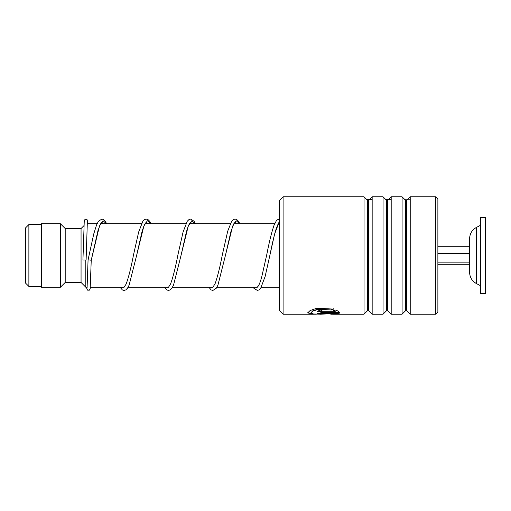 <?xml version="1.0" encoding="UTF-8"?>
<svg xmlns="http://www.w3.org/2000/svg" width="511" height="511" viewBox="0 0 511 511"><rect width="100%" height="100%" fill="white"/><g stroke="black" fill="none" stroke-linecap="round" stroke-linejoin="round"><path stroke-width="0.77" d="M25.55 283.094L25.55 227.906L28.878 224.578L28.878 286.422L25.55 283.094M87.157 287.22L85.81 287.22L85.81 260.182M85.81 287.22L81.057 282.462L81.057 228.538L65.197 228.538L60.439 223.78L41.41 223.78L41.41 287.22L60.439 287.22L60.439 223.78M81.057 282.462L65.197 282.462L65.197 228.538M469.59 272.325C469.775 277.352 472.055 281.101 476.431 283.579L476.431 227.421C472.055 229.899 469.775 233.648 469.59 238.675L469.59 272.325L469.59 264.276L437.876 264.276M480.378 246.615L480.378 293.563L485.45 293.563L485.45 217.437L480.378 217.437L480.378 246.615M437.876 262.143L469.59 262.143M437.876 253.36L469.59 253.36M437.876 246.724L469.59 246.724M283.094 314.176L279.287 310.369L279.287 200.631L283.094 196.824L283.094 314.176L313.569 314.176L307.705 312.892L310.158 310.535L316.763 308.229L333.6 309.098L331.339 309.979L317.976 309.455L312.789 311.122L310.873 312.892L313.575 314.003L321.176 314.176M435.653 196.824L437.876 199.041L437.876 311.959L435.653 314.176L435.653 196.824L410.224 196.824L410.224 314.176L435.653 314.176M367.645 310.554L368.546 310.554L368.546 200.446L367.645 200.446L367.645 310.554L364.03 314.176L364.03 196.824L283.094 196.824M386.68 310.554L387.574 310.554L387.574 200.446L386.68 200.446L386.68 310.554L383.058 314.176L372.168 314.176L372.168 196.824L368.546 200.446M383.058 314.176L383.058 196.824L372.168 196.824M405.708 310.554L406.603 310.554L406.603 200.446L405.708 200.446L405.708 310.554L402.087 314.176L391.196 314.176L391.196 196.824L387.574 200.446M402.087 314.176L402.087 196.824L391.196 196.824M321.975 311.71L335.325 311.71L333.581 310.771L335.842 309.973C337.835 310.912 339.004 311.767 339.342 312.54L321.975 312.54L317.216 311.237L321.975 309.564L321.975 310.72L320.391 311.237L321.975 311.71M320.512 314.176L335.325 313.69L317.216 313.69L317.216 313.198L339.342 313.198L333.549 314.176L330.713 314.15M316.405 314.15L313.569 314.176M331.339 309.979L317.983 309.161L312.789 310.822L310.873 312.892M335.325 313.69L317.216 313.198M339.01 313.198L334.635 313.85M312.451 313.85L307.718 312.732M333.6 308.81L331.339 309.679M335.325 311.71L333.581 310.471M339.163 312.227L321.975 312.227L317.242 311.084M321.975 310.42L320.391 311.237M106.671 223.78L105.285 221.269L103.541 219.538L101.868 219.059L98.444 221.25L96.541 224.974L93.743 233.987L88.071 259.85L91.245 260.22L99.485 225.951L103.011 220.726L106.537 223.78M87.362 221.289L86.104 260.042L82.935 260.035L84.264 220.663L85.05 219.321L86.8 219.315L87.547 220.426L87.873 223.78M410.224 199.226L404.508 199.239M391.196 199.296L385.562 199.328M372.168 199.424L366.674 199.469M146.242 222.234L145.073 223.671C144.013 225.517 142.908 228.558 141.751 232.799L136.756 254.88L143.853 226.06L147.398 220.733L150.943 223.78M190.648 222.228L189.543 223.55C188.546 225.242 187.492 228.053 186.381 231.981L181.162 254.887L188.252 226.066L191.797 220.733L195.349 223.78M235.054 222.228L233.878 223.671L231.004 231.221L225.562 254.893L232.658 226.066L236.203 220.733L239.748 223.78M279.287 222.362L279.255 222.374C278.98 221.761 277.773 224.45 275.646 230.435C273.755 237.117 271.865 245.267 269.968 254.893L274.631 233.974L279.287 221.736M41.41 286.422L28.878 286.422M279.287 287.22L261.325 287.22M257.333 287.22L216.92 287.22M212.927 287.22L172.52 287.22M168.521 287.22L128.114 287.22M124.116 287.22L90.345 287.22M65.197 282.462L60.439 287.22M81.057 228.538L83.893 225.702M279.287 223.78L278.22 223.78M274.669 223.78L233.814 223.78M230.263 223.78L189.409 223.78M185.857 223.78L145.009 223.78M141.451 223.78L100.603 223.78M97.045 223.78L87.164 223.78M41.41 224.578L28.878 224.578M476.431 283.579L480.378 285.63M476.431 227.421L480.378 225.37M367.645 200.446L364.03 196.824M386.68 200.446L383.058 196.824M405.708 200.446L402.087 196.824M406.603 200.446L410.224 196.824M364.03 314.176L333.549 314.176M406.603 310.554L410.224 314.176M387.574 310.554L391.196 314.176M368.546 310.554L372.168 314.176M278.629 223.115L278.667 223.78M103.12 223.78L101.861 222.24M101.842 222.234L100.514 223.939L98.003 230.518L91.239 260.227L90.172 288.811L89.38 290.159L87.63 290.171L86.825 288.792L86.653 287.22M151.077 223.78L149.697 221.269L147.947 219.538L146.21 219.059L144.6 219.532L142.85 221.25L138.673 231.994L133.588 254.516C131.04 267.828 128.529 277.722 126.057 284.218L124.007 287.22M147.519 223.78L146.261 222.24M195.483 223.78L194.097 221.276L190.737 219.059L189 219.532L187.256 221.25L183.079 232L177.988 254.523C175.484 267.585 173.012 277.396 170.572 283.956L168.489 287.252M191.925 223.78L190.667 222.24M239.883 223.78L238.503 221.276L236.753 219.538L235.143 219.059L233.406 219.532L231.655 221.25L227.721 231.144L222.394 254.529C219.928 267.336 217.501 277.051 215.099 283.675L212.895 287.252M236.331 223.78L235.073 222.24M279.683 219.168L277.428 219.775L276.195 221.039L274.005 225.37C271.577 232.422 269.176 242.144 266.793 254.529L261.785 276.7C260.597 281.05 259.46 284.135 258.387 285.949L257.218 287.22M88.071 259.856L87.068 288.198M120.008 287.22L122.397 289.954L124.013 290.42L125.744 289.941L127.495 288.21L129.13 285.112L136.756 254.88M164.414 287.22L166.803 289.954L168.477 290.42L170.144 289.941L171.894 288.21L173.536 285.112L181.162 254.887M208.82 287.22L211.203 289.954L212.94 290.42L216.3 288.21L217.942 285.112L225.562 254.893M253.22 287.22L253.941 288.345L257.346 290.42L258.956 289.948L260.706 288.21L265.158 276.4L269.968 254.893"/></g></svg>

